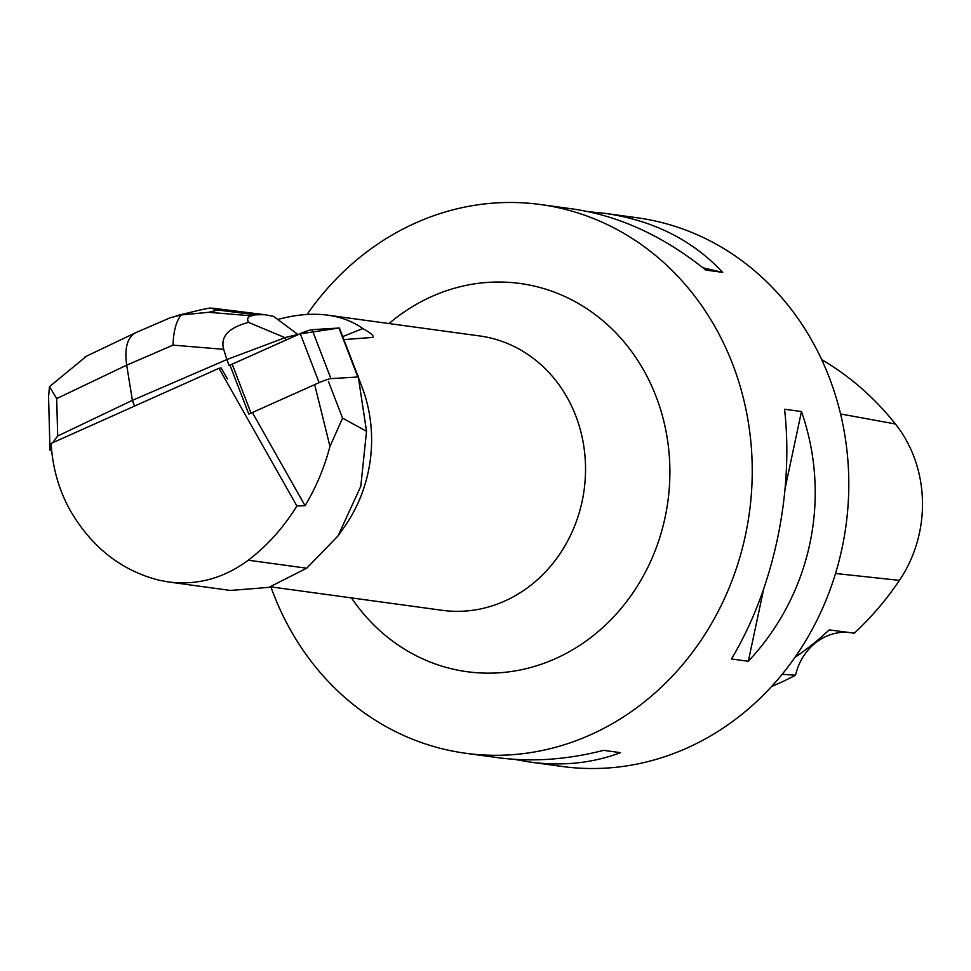 <?xml version="1.0" encoding="UTF-8"?>
<svg xmlns="http://www.w3.org/2000/svg" width="971" height="971" viewBox="0 0 971 971"><rect width="100%" height="100%" fill="white"/><g stroke="black" fill="none" stroke-linecap="round" stroke-linejoin="round"><path stroke-width="1.46" d="M339.462 328.125L358.323 377.1A8.788 0.886 158.9 0 0 358.323 377.1A8.788 0.886 158.9 0 0 357.826 377.003L338.976 328.028L299.772 333.89L229.981 365.181A8.788 0.886 -21.1 0 1 232.166 364.137L300.27 333.672A8.788 0.886 -21.1 0 1 312.092 329.667L338.976 328.028A8.788 0.886 -21.1 0 1 339.462 328.125A8.788 0.886 -21.1 0 1 339.474 328.162L358.299 377.076M357.826 377.003L330.941 378.641A8.788 0.886 158.9 0 0 319.119 382.647L251.016 413.112A8.788 0.886 158.9 0 0 248.831 414.156L229.981 365.181M168.675 581.993L230.443 590.453L268.846 587.37L306.69 568.205L248.285 560.206C223.9 578.255 197.38 585.513 168.748 582.005L159.171 580.233C121.533 570.681 91.954 547.535 70.422 510.795C58.964 490.306 52.531 467.84 51.147 443.407L218.985 368.3L221.097 367.948L227.445 378.908M277.815 319.495C295.73 314.568 312.419 313.123 327.882 315.187C341.355 317.068 352.995 321.522 362.814 328.562C370.971 333.077 374.272 336.015 372.73 337.398L343.88 339.595M338.005 535.98L344.365 526.95A138.452 124.337 -82.2 0 0 363.118 389.978L352.449 361.855M306.69 568.205L337.993 535.968L360.799 486.301L366.528 431.318L358.141 375.971M366.528 431.318L342.557 418.113L328.429 381.409M270.897 586.872A276.905 248.661 -82.2 0 0 290.851 630.628A276.905 248.661 -82.2 0 0 465.485 753.241A276.905 248.661 -82.2 0 0 710.808 624.778A276.905 248.661 -82.2 0 0 715.214 327.166A276.905 248.661 -82.2 0 0 540.568 204.541A276.905 248.661 -82.2 0 0 307.079 314.458M465.485 753.241L497.698 757.647C531.55 762.174 566.858 759.747 603.598 750.352L620.493 752.671C592.334 763.23 562.112 766.362 529.838 762.041L562.039 766.459A276.905 248.661 -82.2 0 0 807.362 637.996A276.905 248.661 -82.2 0 0 811.768 340.372A276.905 248.661 -82.2 0 0 637.134 217.759L604.921 213.353C653.155 220.308 692.42 239.995 722.715 272.378L705.82 270.072C663.339 236.014 619 215.635 572.781 208.959L540.568 204.541M784.556 409.24L801.451 411.558C831.698 498.184 811.258 594.228 748.313 661.275L731.418 658.957C773.559 589.069 793.999 493.025 784.556 409.24M588.402 211.678L604.921 213.353M529.838 762.041L514.217 759.322M794.946 657.391A303.328 272.402 97.8 0 0 829.234 629.9L854.322 633.177A301.787 271.006 -82.2 0 0 899.437 580.367A124.567 111.859 -82.2 0 0 895.408 423.975A301.787 271.006 -82.2 0 0 821.66 359.598M782.141 674.335L795.516 675.197A301.787 271.006 -82.2 0 1 771.678 686.436M847.732 632.303A55.383 49.727 -82.2 0 0 795.516 675.197M748.313 661.275L763.679 589.045M785.187 488.012L801.451 411.558M722.715 272.378L703.028 267.826M342.714 336.561L362.814 328.562M342.557 418.113L329.97 446.429L314.992 385.948M218.985 368.3L296.883 505.988L305.064 505.697C316.06 487.43 324.363 467.67 329.97 446.429M253.006 413.695L305.064 505.697M248.285 560.206C267.389 545.605 283.593 527.532 296.883 505.988M229.192 365.594L226.862 359.561L132.384 400.355L134.581 406.072M56.694 398.583L57.69 436.028L132.384 400.355L126.691 365.157L56.694 398.583L49.485 386.64L86.577 356.139M57.69 436.028L52.652 442.727M51.402 447.352L51.512 448.711M51.123 448.905L49.994 450.168L51.681 450.544M223.67 349.317L226.862 359.561L285.037 337.677L248.527 322.396C228.476 327.749 220.186 336.719 223.67 349.317L173.056 345.13L126.691 365.157C124.349 348.249 127.298 337.447 135.552 332.75L170.156 317.796M248.527 322.396C246.78 318.937 247.739 316.752 251.428 315.83L255.774 314.786L264.828 314.701L273.567 316.352L298.097 334.643M285.037 337.677L285.959 340.068M297.963 334.437L285.037 337.556M49.994 450.168L48.562 396.544L49.485 386.64M200.342 309.943L210.015 307.977L217.977 310.052L208.668 312.298L181.152 314.944C176.103 321.437 173.396 331.499 173.056 345.13M181.152 314.944L170.362 317.711M319.119 382.647L300.27 333.672M232.166 364.137L251.016 413.112M312.092 329.667L330.941 378.641M895.408 423.975L840.57 413.962M899.437 580.367L835.533 573.485M327.882 315.187L479.698 335.954A138.452 124.337 97.8 0 1 567.015 397.26A138.452 124.337 97.8 0 1 564.819 546.078A138.452 124.337 97.8 0 1 442.157 610.31L270.642 586.836M389.007 323.549A195.924 175.945 97.8 0 1 635.592 357.182A195.924 175.945 97.8 0 1 598.015 631.745A195.924 175.945 97.8 0 1 351.466 597.893M208.668 312.298L251.428 315.83M255.774 314.786L217.977 310.052M85.06 356.855L135.552 332.75M212.054 308.098L264.828 314.701M176.164 315.781L200.803 309.834"/></g></svg>
